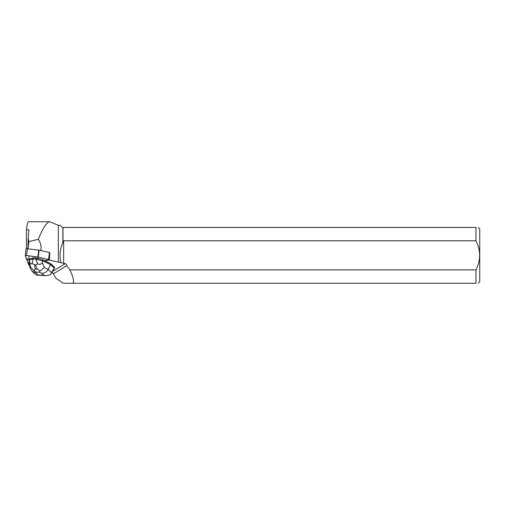 <?xml version="1.0" encoding="UTF-8"?>
<svg xmlns="http://www.w3.org/2000/svg" width="505" height="505" viewBox="0 0 505 505"><rect width="100%" height="100%" fill="white"/><g stroke="black" fill="none" stroke-linecap="round" stroke-linejoin="round"><path stroke-width="0.76" d="M26.336 258.295L29.157 259.949L28.873 255.827L40.091 257.544L49.275 259.734L38.279 257.146L26.544 255.505L25.25 255.606L26.336 258.295M44.806 260.87L50.683 263.686L50.563 264.639L42.881 260.952L43.026 259.778L44.838 260.649L49.061 259.854L44.806 260.87L49.036 260.069L65.227 263.673L52.438 271.4M38.285 258.775L38.311 258.554A3.889 0.827 -172.9 0 0 36.972 258.207L38.285 258.775A3.895 0.827 -172.9 0 0 36.941 258.427M25.263 255.574L26.121 248.637L38.752 250.108L49.458 252.45L48.594 259.418M29.397 265.245L28.798 265.075L26.456 258.895L29.132 260.17M50.683 263.686L54.736 267.454L51.51 272.555L48.114 269.392C46.643 271.968 44.535 273.287 41.789 273.35L43.973 275.383L45.949 275.698L50.361 274.827L51.51 272.555M32.977 258.939L32.181 263.541C30.982 264.235 30.111 263.616 29.568 261.691L29.138 260.107L32.977 258.939L33.122 257.771L32.547 258.156A3.895 0.827 -172.9 0 0 31.821 258.377L29.284 258.932L28.854 263.301L30.25 268.294L32.049 271.242L36 272.99L36.082 272.056L39.535 272.264L40.034 270.989L37.294 269.19L35.262 269.07L33.74 270.598L30.388 266.722L30.25 268.294M31.821 258.377L32.547 258.156M73.2 283.255L475.975 283.255L475.975 269.891L69.835 269.891C72.884 276.052 74.008 280.509 73.2 283.255L63.232 283.255L55.777 278.135L53.341 273.83L66.748 265.731A1.919 1.812 148.9 0 0 65.227 263.673M62.86 227.433L62.86 242.621L63.655 240.803L475.975 240.803L475.975 227.433L62.273 227.433L60.139 225.299L58.334 225.299L49.66 221.745C46.656 222.25 42.868 228.115 38.298 239.338C40.747 242.817 41.574 246.573 40.785 250.619M49.806 252.544L49.49 258.036M58.334 225.299L58.334 262.19M62.86 242.621C59.943 249.034 59.293 255.669 60.903 262.531M52.274 271.677L53.341 273.83M69.835 269.891L66.748 265.731M38.298 239.338L28.88 241.535L27.996 248.624M62.974 242.122L62.974 227.433M478.222 283.255L479.75 281.733L479.75 228.961L478.222 227.433M475.975 227.433C478.936 227.433 478.936 227.433 475.975 227.433M475.975 240.803C480.855 250.423 480.855 260.119 475.975 269.891M475.975 283.255C478.929 283.255 478.929 283.255 475.975 283.255M63.655 240.803L63.655 263.477M28.88 241.535L28.179 238.739L27.908 248.611M26.456 258.895L26.456 258.364M26.456 248.504L26.456 229.661L28.905 229.825L28.179 238.739M49.66 221.745L28.495 221.745C27.737 221.828 27.055 224.466 26.456 229.661M40.034 270.989L44.345 267.581L48.114 269.392L50.563 264.639L54.187 268.01M33.122 257.771L36.972 258.207M42.243 262.474C41.416 264.311 39.882 264.778 37.648 263.875L35.817 259.115L42.881 260.952L42.243 262.474L44.345 267.581M35.817 259.115L35.962 257.948M35.804 259.134L32.983 258.958M38.311 258.554L43.026 259.778M32.181 263.541L34.567 264.816L35.514 264.873L37.648 263.875M35.401 274.36L37.111 275.156L38.184 275.023L36 272.99M33.74 270.598L36.082 272.056M39.15 250.177L38.279 257.146M27.415 248.542L26.544 255.505M37.881 257.077L38.752 250.108M43.973 275.383L38.184 275.023M39.535 272.264L41.789 273.35M29.568 261.691L30.388 266.722M35.262 269.07L34.567 264.816M35.514 264.873L37.294 269.19M49.585 257.272L49.275 259.734M26.121 248.637L25.25 255.606M54.578 267.764L50.809 274.158M45.949 275.692L37.111 275.149M35.502 274.455L32.049 271.242"/></g></svg>
